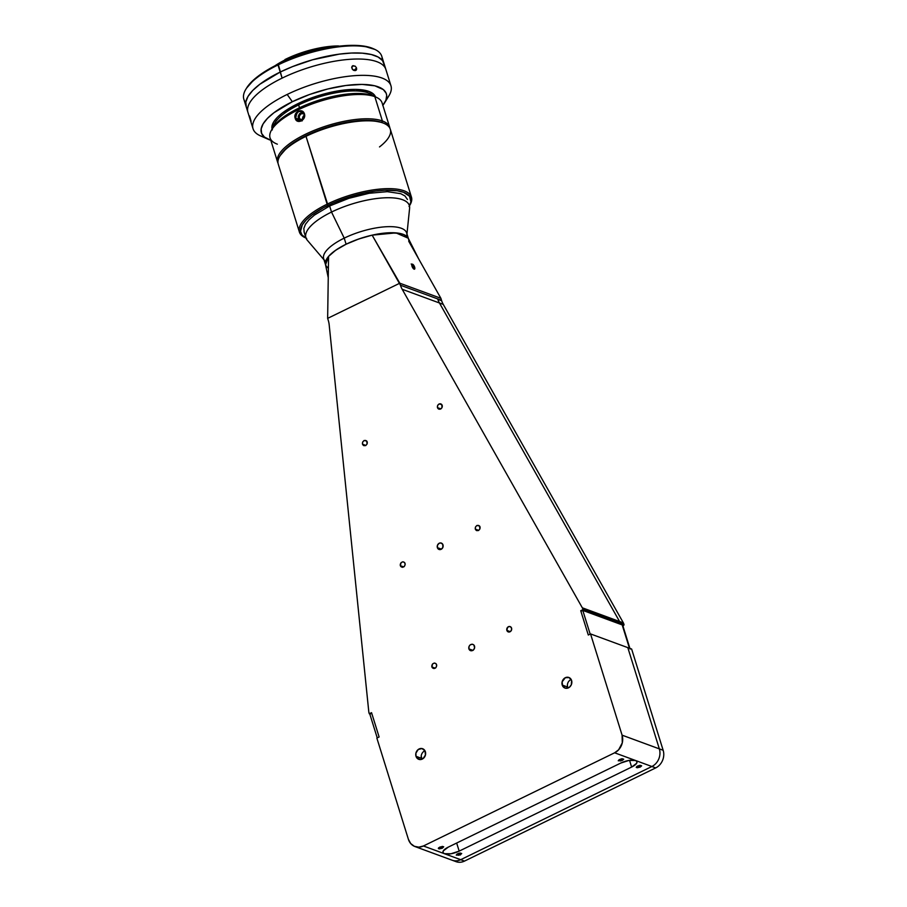 <?xml version="1.0" encoding="UTF-8"?>
<svg xmlns="http://www.w3.org/2000/svg" width="907" height="907" viewBox="0 0 907 907"><rect width="100%" height="100%" fill="white"/><g stroke="black" fill="none" stroke-linecap="round" stroke-linejoin="round"><path stroke-width="1.36" d="M304.004 231.682L305.908 237.77A54.171 18.548 -17.3 0 1 331.52 212.057L329.626 205.98L331.52 212.057A54.171 18.548 162.7 0 0 307.246 240.174L323.992 259.799M324.751 260.683A43.457 14.875 -17.3 0 1 344.218 238.133L331.52 212.057L344.218 238.133A43.457 14.875 162.7 0 0 323.674 258.767L325.568 264.833A43.457 14.875 -17.3 0 1 346.111 244.21L344.218 238.133L346.111 244.21A43.457 14.875 -17.3 0 1 408.297 238.382M408.762 240.23A43.457 14.875 -17.3 0 0 408.535 238.995L406.642 232.918A43.457 14.875 162.7 0 0 344.218 238.133A43.457 14.875 -17.3 0 1 386.677 226.716A43.457 14.875 -17.3 0 1 406.846 235.117M406.96 233.949L409.601 208.293A54.171 18.548 162.7 0 0 384.466 197.828A54.171 18.548 162.7 0 0 331.52 212.057A54.171 18.548 -17.3 0 1 409.352 205.549M571.183 679.524A5.646 4.841 -69.8 0 0 567.657 687.053L562.215 685.046A5.646 4.841 110.2 0 1 563.553 679.082A5.646 4.841 110.2 0 1 568.848 677.472A5.646 4.841 110.2 0 1 571.591 680.477L571.331 684.728L569.358 687.291L565.605 688.243L562.612 685.998L562.125 681.849L565.322 677.699L569.097 677.574L571.591 680.477A5.646 4.841 110.2 0 1 570.254 686.452A5.646 4.841 110.2 0 1 564.959 688.062A5.646 4.841 110.2 0 1 562.215 685.046L567.657 687.053A5.646 4.841 -69.8 0 0 568.065 688.005M362.517 444.192L365.906 445.439L362.517 444.192A2.823 2.426 110.2 0 1 367.199 441.913A2.823 2.426 110.2 0 1 362.517 444.192L362.641 442.072L364.07 440.519L366.723 441.029L367.074 444.033L365.646 445.586L363.764 445.654L362.517 444.192M437.491 407.651L440.881 408.898L437.491 407.651A2.823 2.426 110.2 0 1 442.185 405.372A2.823 2.426 110.2 0 1 437.491 407.651L437.627 405.531L439.045 403.978L441.698 404.488L442.049 407.492L440.621 409.046L438.739 409.114L437.491 407.651M424.986 750.792L425.462 754.941L423.15 758.547L420.36 759.578L416.971 758.071L416.007 756.302L415.916 753.105L418.229 749.499L421.982 748.547L424.986 750.792A5.646 4.841 -69.8 0 0 421.449 758.309L416.007 756.302A5.646 4.841 110.2 0 1 417.345 750.338A5.646 4.841 110.2 0 1 422.639 748.729A5.646 4.841 110.2 0 1 425.383 751.744A5.646 4.841 110.2 0 1 424.045 757.708A5.646 4.841 110.2 0 1 418.739 759.318A5.646 4.841 110.2 0 1 416.007 756.302L421.449 758.309A5.646 4.841 -69.8 0 0 421.857 759.261M437.378 547.647L441.437 549.143L437.378 547.647A3.39 2.902 110.2 0 1 443.001 544.903A3.39 2.902 110.2 0 1 437.378 547.647L437.537 545.096L439.237 543.236L440.961 542.987L442.763 544.336L442.843 547.454L441.131 549.313L438.875 549.393L437.378 547.647M468.908 648.89L472.978 650.387L468.908 648.89A3.39 2.902 110.2 0 1 474.531 646.158A3.39 2.902 110.2 0 1 468.908 648.89L469.066 646.34L470.245 644.809L472.502 644.231L473.964 645.092L474.588 648.074L473.205 650.24L470.404 650.636L468.908 648.89M400.361 565.696L403.74 566.932L400.361 565.696A2.823 2.426 110.2 0 1 405.044 563.406A2.823 2.426 110.2 0 1 400.361 565.696L401.075 562.646L402.867 561.773L404.567 562.521L405.168 564.46L404.329 566.456L402.527 567.328L400.361 565.696M431.891 666.94L435.281 668.187L431.891 666.94A2.823 2.426 110.2 0 1 436.573 664.65A2.823 2.426 110.2 0 1 431.891 666.94L432.605 663.89L434.396 663.017L436.097 663.765L436.698 665.704L435.859 667.699L434.068 668.572L431.891 666.94M506.866 630.399L510.256 631.635L506.866 630.399A2.823 2.426 110.2 0 1 511.559 628.109A2.823 2.426 110.2 0 1 506.866 630.399L507.591 627.349L509.383 626.476L511.072 627.225L511.684 629.163L510.834 631.159L509.042 632.032L506.866 630.399M475.336 529.144L478.726 530.391L475.336 529.144A2.823 2.426 110.2 0 1 480.018 526.865A2.823 2.426 110.2 0 1 475.336 529.144L475.461 527.024L476.889 525.47L479.542 525.981L479.894 528.985L478.465 530.538L476.583 530.606L475.336 529.144M454.203 860.754A13.548 11.621 110.2 0 0 464.497 861.094L423.422 845.982A13.548 11.621 110.2 0 1 414.964 846.548L456.04 861.65A13.548 11.621 -69.8 0 0 464.497 861.094L655.693 767.912L651.884 766.506L655.693 767.912L464.497 861.094L460.688 859.689A13.548 11.621 110.2 0 1 452.23 860.244A13.548 11.621 -69.8 0 0 460.688 859.689L651.884 766.506L460.688 859.689L444.373 853.691L450.96 853.759L459.18 851.117L631.635 767.073L636.669 763.252L636.929 761.619L635.569 760.508A11.281 3.866 -17.3 0 1 636.963 761.71A11.281 3.866 -17.3 0 1 631.635 767.073L629.537 760.338L631.635 767.073L459.18 851.117L456.663 843.045L459.18 851.117A11.281 3.866 -17.3 0 1 444.373 853.691A11.281 3.866 -17.3 0 1 442.967 852.478A11.281 3.866 -17.3 0 1 448.296 847.115L620.751 763.07A11.281 3.866 -17.3 0 1 635.569 760.508L628.97 760.429L620.751 763.07L448.296 847.115L443.262 850.936L443.001 852.569L444.373 853.691L423.422 845.982L614.629 752.799L651.884 766.506A13.548 11.621 110.2 0 0 659.344 748.876L663.153 750.27A13.548 11.621 110.2 0 1 655.693 767.912A13.548 11.621 -69.8 0 0 663.153 750.27L631.623 649.027L627.814 647.632L631.623 649.027L663.153 750.27L622.089 735.169A13.548 11.621 110.2 0 1 614.629 752.799L651.884 766.506A13.548 11.621 -69.8 0 0 659.344 748.876L627.814 647.632L659.344 748.876L622.089 735.169L590.548 633.925L627.814 647.632L590.548 633.925L588.303 635.025L580.729 610.717L582.986 609.629L620.241 623.336L619.243 623.823L620.241 623.336L582.986 609.629L582.668 608.608L619.923 622.315L620.241 623.336L624.05 624.73L623.46 625.717M622.327 760.44L623.676 759.272L622.157 758.717L619.175 759.669L618.279 760.803L622.327 760.44M442.378 848.147L443.704 846.775L442.208 846.412L438.308 848.317L439.373 848.895L442.378 848.147M460.325 854.745L461.674 853.578L460.155 853.022L457.173 853.975L456.278 855.108L460.325 854.745M640.274 767.05L641.623 765.871L640.115 765.315L637.553 766.041L636.226 767.413L640.274 767.05M414.964 846.548A13.548 11.621 110.2 0 1 408.399 839.315L410.701 843.544L414.363 846.299L418.83 847.161L423.422 845.982L614.629 752.799L618.642 749.783L622.293 742.844L622.089 735.169L590.548 633.925L588.303 635.025L580.922 611.329L582.793 610.411L622.179 624.9L629.447 648.233L622.621 626M376.858 738.071L408.399 839.315L376.858 738.071L379.115 736.972L376.858 738.071M581.557 611.023L580.729 610.717L582.986 609.629L582.668 608.608L619.923 622.315A4.512 3.877 -69.8 0 0 619.583 621.51L582.317 607.803A4.512 3.877 110.2 0 1 582.668 608.608A4.512 3.877 -69.8 0 0 582.317 607.803L402.186 289.276L439.442 302.983L619.583 621.51L582.317 607.803L402.186 289.276A22.573 19.364 110.2 0 1 400.44 285.217L437.696 298.925A22.573 19.364 -69.8 0 0 439.442 302.983L402.186 289.276A22.573 19.364 110.2 0 1 400.44 285.217L399.806 283.199L440.881 298.301L441.505 300.33L437.696 298.925L441.505 300.33L440.881 298.301L418.739 259.017L408.286 238.36M371.541 712.675L369.296 713.775L368.979 712.755A4.512 3.877 110.2 0 1 368.798 711.87A4.512 3.877 -69.8 0 0 368.979 712.755L370.113 714.07L369.296 713.775L371.541 712.675L379.115 736.972L377.233 737.89L369.852 714.194L371.734 713.276L379.115 736.972M329.184 324.853L368.798 711.87L329.184 324.853A22.573 19.364 110.2 0 0 328.277 320.386A22.573 19.364 110.2 0 1 329.184 324.853M408.207 238.201L395.928 232.884L372.142 235.151L358.684 239.017L346.111 244.21L335.703 250.219L328.572 256.386L327.642 318.368L328.572 256.386L325.556 264.81M408.343 238.484L406.529 236.171L403.343 234.403L398.899 233.246L386.881 232.895L372.142 235.151L399.806 283.199L327.642 318.368L328.277 320.386L327.642 318.368L399.806 283.199L440.881 298.301L408.728 241.262M437.696 298.925L400.44 285.217L372.142 235.151C351.984 240.162 337.461 247.248 328.572 256.386L326.248 259.776L325.341 262.894L325.885 265.615L327.846 267.871M437.832 299.333L441.641 300.727L437.832 299.333A22.573 19.364 110.2 0 0 439.442 302.983L443.251 304.378L623.392 622.905L619.583 621.51A4.512 3.877 110.2 0 1 619.923 622.315L623.733 623.721L624.05 624.73L620.241 623.336L619.923 622.315L623.733 623.721A4.512 3.877 -69.8 0 0 623.392 622.905L619.583 621.51L439.442 302.983L443.251 304.378A22.573 19.364 110.2 0 1 441.641 300.727A22.573 19.364 -69.8 0 0 443.251 304.378L623.392 622.905M460.461 854.972L460.597 854.099M422.129 759.148L421.199 756.166L422.129 759.148M630.116 649.072L622.746 625.388A4.512 1.542 162.7 0 0 622.179 624.9L582.793 610.411L590.174 634.106L582.793 610.411L580.922 611.329M590.174 634.106L588.303 635.025M377.233 737.89L369.852 714.194L371.734 713.276M250.922 121.255L249.799 117.672M251.114 121.289L249.606 116.039M245.729 102.548A72.231 24.727 -17.3 0 1 245.91 89.181A72.231 24.727 -17.3 0 1 277.995 64.964L280.206 72.05A72.231 24.727 162.7 0 0 246.058 106.334A72.231 24.727 -17.3 0 1 280.206 72.05L282.1 78.127A72.231 24.727 -17.3 0 1 385.872 69.454A72.231 24.727 162.7 0 0 282.1 78.127A72.231 24.727 162.7 0 0 247.94 112.411A72.231 24.727 -17.3 0 1 282.1 78.127L278.222 64.159A71.097 24.342 162.7 0 0 246.636 87.99A71.097 24.342 162.7 0 0 246.285 88.58M264.833 137.376A72.231 24.727 -17.3 0 1 253.03 128.737A72.231 24.727 -17.3 0 1 287.179 94.453A72.231 24.727 162.7 0 0 260.445 135.857L268.109 139.247A65.463 22.403 -17.3 0 1 292.337 101.72L287.179 94.453L292.337 101.72L273.937 112.751L267.452 118.398L263.132 123.862L261.159 128.907L261.59 133.363L264.413 137.048L270.808 140.256A65.463 22.403 -17.3 0 1 268.109 139.247M352.335 69.238L351.735 67.299L352.596 65.837L355.317 66.245L356.542 68.014L355.85 70.417L353.106 70.02L351.735 67.787L352.993 65.667L355.317 66.245L356.542 68.014L353.877 70.463L356.542 68.014L356.598 69.431L355.011 70.655L352.335 69.238M272.327 129.916L271.975 126.22L273.608 122.037L277.179 117.525L282.542 112.842L297.768 103.727L316.974 96.063L337.234 91.04L355.453 89.396L368.866 91.403L373.106 93.704L375.498 96.913A54.171 18.548 162.7 0 0 297.768 103.727L298.63 104.94A53.048 18.151 -17.3 0 1 373.253 95.927A53.048 18.151 162.7 0 0 298.63 104.94L299.514 107.786L298.63 104.94A53.048 18.151 162.7 0 0 273.358 127.037A53.048 18.151 -17.3 0 1 298.63 104.94L297.768 103.727A54.171 18.548 162.7 0 0 272.077 129.123M301.566 120.824L299.299 118.67L299.435 115.767L301.339 113.647L300.999 112.536L301.339 113.647L304.015 113.602M304.423 115.155A3.832 3.288 -69.8 0 0 302.666 119.747M300.954 120.631L302.201 120.869L299.299 118.67L302.541 119.86L299.299 118.67L299.435 115.767L301.339 113.647L304.514 113.897M302.655 113.318L303.947 113.568M382.754 105.495L385.917 100.212L386.699 95.439L386.178 93.296L383.355 89.612L374.886 85.825L362.029 84.408L345.884 85.485L327.846 88.965L309.468 94.532L292.337 101.72A65.463 22.403 -17.3 0 1 362.21 84.419A65.463 22.403 -17.3 0 1 384.511 102.99A65.463 22.403 -17.3 0 1 382.867 105.348M384.511 102.99L388.899 95.847A72.231 24.727 162.7 0 0 364.285 75.349A72.231 24.727 162.7 0 0 287.179 94.453A72.231 24.727 -17.3 0 1 390.951 85.78A72.231 24.727 -17.3 0 1 386.144 99.6M356.428 69.828L355.85 70.417M351.995 66.449L352.596 65.837M249.606 116.799L249.538 116.232M280.66 154.814L279.934 156.004A58.683 20.09 -17.3 0 1 305.999 136.333L306.237 135.528A57.56 19.705 162.7 0 0 280.66 154.814A57.56 19.705 162.7 0 0 280.32 155.403A57.56 19.705 -17.3 0 1 326.146 127.547A57.56 19.705 -17.3 0 1 381.779 122.434A57.56 19.705 -17.3 0 1 383.638 123.227M409.148 206.331L410.894 201.887L409.522 196.252L403.536 192.295L397.198 190.753L384.806 190.232L375.079 191.105L364.614 192.919L348.39 197.25L332.812 203.145L323.436 207.714L311.815 215.072L306.113 220.05L302.314 224.845L300.5 231.319L301.94 234.913L305.999 238.053A57.56 19.705 -17.3 0 1 327.994 205.379L305.999 136.333A58.683 20.09 162.7 0 0 278.256 164.19L299.389 232.033A58.683 20.09 -17.3 0 1 327.132 204.166A58.683 20.09 162.7 0 0 305.41 237.815L306.691 238.382M305.999 238.065A58.683 20.09 -17.3 0 1 299.389 232.033M304.174 232.169L303.822 228.485L305.455 224.301L309.026 219.789L314.4 215.106L329.626 205.98L348.832 198.327L369.081 193.293L387.3 191.66L400.724 193.667L404.953 195.957L407.458 199.495M409.046 206.501L409.771 205.311A58.683 20.09 162.7 0 0 389.783 188.656A58.683 20.09 162.7 0 0 327.132 204.166L327.994 205.379A57.56 19.705 -17.3 0 1 388.82 190.153A57.56 19.705 -17.3 0 1 409.431 205.844A58.683 20.09 -17.3 0 0 411.449 197.125L390.327 129.293A58.683 20.09 162.7 0 0 305.999 136.333L327.132 204.166A58.683 20.09 -17.3 0 1 411.449 197.125M389.693 127.263A58.683 20.09 -17.3 0 1 389.931 128.306A58.683 20.09 162.7 0 0 382.391 120.96A58.683 20.09 -17.3 0 1 389.693 127.263L382.119 102.967A58.683 20.09 162.7 0 0 374.829 96.664L382.391 120.96L381.779 122.434L383.015 122.933A57.56 19.705 162.7 0 0 306.237 135.528L305.999 136.333A58.683 20.09 -17.3 0 1 384.296 123.499A58.683 20.09 -17.3 0 1 379.511 146.923M298.346 120.994L295.228 118.375C296.804 124.803 306.532 120.075 304.412 113.897L304.219 114.146C303.108 121.334 300.296 122.706 295.784 118.261L298.312 119.191L299.786 121.357M303.607 112.173L299.503 113.681L298.199 116.3L298.312 119.191L295.784 118.261L295.954 114.407L298.46 111.595L301.918 111.504L304.412 113.897C302.575 107.366 292.848 112.094 295.228 118.375L295.433 114.203L298.165 111.164L301.918 111.039L304.412 113.897L304.083 118.023L301.237 121.016L297.609 121.175L295.784 118.261C296.634 110.96 299.446 109.588 304.219 114.146L303.924 117.944L300.285 121.073M277.349 144.168A58.683 20.09 -17.3 0 1 271.737 129.678A58.683 20.09 -17.3 0 1 318.81 101.652A58.683 20.09 -17.3 0 1 374.829 96.664A58.683 20.09 -17.3 0 1 376.099 97.174L373.548 96.051A56.427 19.319 162.7 0 0 372.323 95.552L374.829 96.664L372.323 95.552A56.427 19.319 162.7 0 0 318.459 100.348A56.427 19.319 162.7 0 0 273.188 127.297A56.427 19.319 162.7 0 0 272.542 128.465M277.621 162.172L270.059 137.864A58.683 20.09 162.7 0 1 308.573 105.291A58.683 20.09 162.7 0 1 374.829 96.664L382.391 120.96A58.683 20.09 162.7 0 0 314.74 130.155A58.683 20.09 162.7 0 0 278.018 163.158A58.683 20.09 -17.3 0 1 277.621 162.172A58.683 20.09 -17.3 0 1 316.146 129.588A58.683 20.09 -17.3 0 1 382.391 120.96L381.779 122.434L371.666 120.472L353.322 121.243L342.857 123.057L326.633 127.388L311.056 133.295L297.439 140.268L286.975 147.716L280.32 155.403M411.177 263.994L411.993 264.288A2.755 1.054 -116 0 1 412.617 264.232A2.755 1.054 -116 0 1 414.272 266.216A2.755 1.054 -116 0 1 414.816 268.744A2.755 1.054 -116 0 1 414.646 269.073A2.755 1.054 -116 0 1 412.538 267.463A2.755 1.054 -116 0 1 411.993 264.288L412.538 267.463L414.465 269.186L414.102 265.887L411.993 264.288M413.093 267.622L414.272 267.043A3.39 1.292 64 0 0 414.261 267.043L413.331 265.343L412.379 265.808M412.379 264.98L412.379 266.318L412.379 264.98L413.331 265.343L414.272 267.043L414.261 268.381L412.379 266.318M339.014 46.189L338.583 45.962A49.998 17.108 162.7 0 0 285.682 59.193L285.456 59.998A51.121 17.505 -17.3 0 1 336.327 46.529A51.121 17.505 162.7 0 0 285.456 59.998A51.121 17.505 162.7 0 0 284.719 60.361L284.945 59.613L284.719 60.361A51.121 17.505 -17.3 0 1 285.456 59.998L285.682 59.193A49.998 17.108 162.7 0 0 284.957 59.545L284.945 59.613M284.855 59.987L284.571 60.168A48.978 16.768 162.7 0 0 274.912 65.814L284.571 60.168L284.855 61.098M390.951 85.78L383.978 63.377A72.231 24.727 162.7 0 0 280.206 72.05A72.231 24.727 -17.3 0 1 383.978 63.377L381.768 56.291A72.231 24.727 162.7 0 0 277.995 64.964A72.231 24.727 162.7 0 0 243.847 99.248L253.03 128.737M374.353 49.171L373.072 48.604A71.097 24.342 162.7 0 0 278.222 64.159L277.995 64.964A72.231 24.727 -17.3 0 1 374.353 49.171A72.231 24.727 -17.3 0 1 382.096 60.077M374.614 49.352L363.718 46.076L348.413 45.441L330.012 47.504L310.103 52.073L284.174 61.393L267.361 70.009L254.436 79.204L246.511 88.194M338.674 46.008L326.293 46.824L312.609 49.488L298.675 53.728L285.682 59.193A49.998 17.108 162.7 0 0 284.957 59.545M287.27 60.066A51.121 17.505 -17.3 0 1 323.776 48.695M246.273 106.969L245.797 102.049L247.985 96.471L252.747 90.451L259.901 84.215L280.206 72.05L292.576 66.596L312.586 59.783L339.297 54.137L351.508 53.037L362.312 53.173L371.303 54.511L378.128 57.028L382.527 60.599L384.33 65.111M621.397 760.417A3.39 1.156 -17.3 0 1 620.796 760.599M620.456 759.51L620.819 760.678L619.277 760.701L619.424 759.964L621.114 759.204L622.667 759.182L622.508 759.919L622.281 759.193M618.313 760.588L620.751 760.984L623.608 759.114L621.182 758.898L618.313 760.588M619.424 759.964L622.667 759.182L620.819 760.678L619.277 760.701M640.002 765.803L640.263 766.664A3.39 1.156 -17.3 0 1 640.263 766.653L637.111 767.231L639.378 765.746L640.727 765.859L640.263 766.664L638.46 767.345L638.109 766.222L638.46 767.345L637.111 767.231M636.873 766.46L636.261 767.345L637.19 767.764L640.138 767.095L641.578 765.746L639.73 765.383L636.884 766.46M637.564 766.426L640.727 765.859M442.094 847.875A3.39 1.156 -17.3 0 1 441.267 848.181M439.793 847.546L440.099 848.499L439.135 848.158L440.065 847.308L442.888 847.127L440.099 848.499L439.135 848.158L440.065 847.308L442.888 847.127M438.727 848.771L441.902 848.34L443.659 846.787L440.133 846.945L438.614 847.864L438.727 848.771M459.43 854.711A3.39 1.156 -17.3 0 1 458.851 854.893M461.674 853.476A3.39 1.156 -17.3 0 1 461.629 853.521L458.965 853.26L456.3 854.972L458.976 855.233L461.629 853.521M457.423 854.394L457.638 855.097L457.151 854.564L458.477 853.702L460.291 853.396L460.779 853.929L459.452 854.791L459.089 853.6M460.291 853.396L460.779 853.929L459.452 854.791L457.151 854.564L458.477 853.702M325.511 264.651L328.255 277.712M271.737 129.678L273.188 127.297M245.91 89.181L246.636 87.99"/></g></svg>
